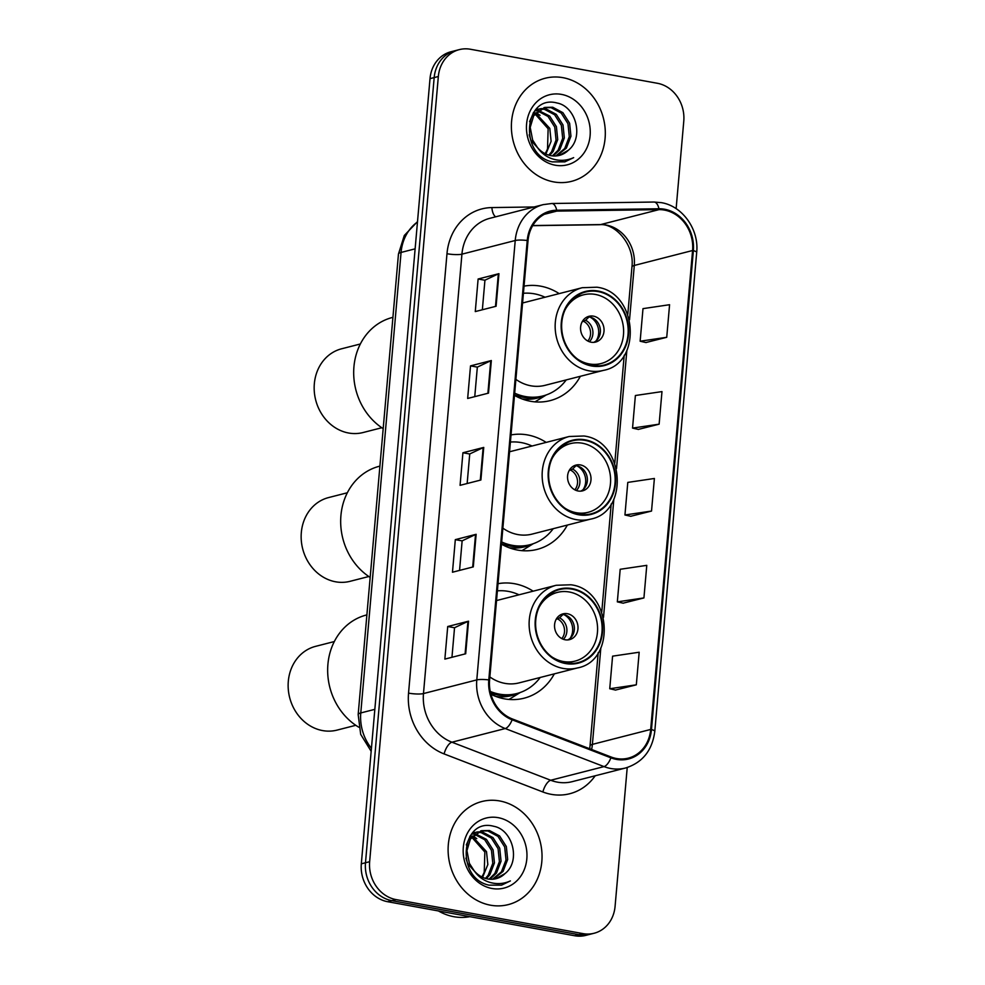 <?xml version="1.0" encoding="UTF-8"?>
<svg xmlns="http://www.w3.org/2000/svg" width="985" height="985" viewBox="0 0 985 985"><rect width="100%" height="100%" fill="white"/><g stroke="black" fill="none" stroke-linecap="round" stroke-linejoin="round"><path stroke-width="1.48" d="M533.144 591.185A58.743 51.38 75.6 0 0 514.564 583.723A58.743 51.38 75.6 0 0 498.004 583.699M490.912 694.253A58.743 51.38 75.6 0 0 504.492 698.845A58.743 51.38 75.6 0 0 524.106 698.193A58.743 51.38 75.6 0 0 554.333 673.851M546.158 442.4A58.743 51.38 75.6 0 0 527.578 434.939A58.743 51.38 75.6 0 0 511.018 434.927M501.463 544.139A58.743 51.38 75.6 0 0 517.507 550.061A58.743 51.38 75.6 0 0 537.133 549.408A58.743 51.38 75.6 0 0 567.348 525.079M559.184 293.616A58.743 51.38 75.6 0 0 540.605 286.155A58.743 51.38 75.6 0 0 524.032 286.142M514.478 395.367A58.743 51.38 75.6 0 0 530.533 401.277A58.743 51.38 75.6 0 0 550.147 400.624A58.743 51.38 75.6 0 0 580.362 376.295M676.129 208.66L683.775 121.18A33.256 29.082 75.6 0 0 657.414 83.282L470.411 49.25A33.256 29.082 75.6 0 0 459.305 49.619L450.982 51.749A33.256 29.082 75.6 0 0 430.014 78.652L361.323 863.82A33.256 29.082 75.6 0 0 387.684 901.718L574.686 935.75A33.256 29.082 75.6 0 0 585.792 935.381L589.953 934.309A33.256 29.082 75.6 0 1 578.848 934.679A33.256 29.082 75.6 0 0 589.953 934.309L594.115 933.251A33.256 29.082 75.6 0 0 615.083 906.348L627.223 767.524M455.144 50.691A33.256 29.082 75.6 0 0 434.176 77.581L365.484 862.761A33.256 29.082 75.6 0 0 391.845 900.659L578.848 934.679L391.845 900.659A33.256 29.082 75.6 0 1 365.484 862.761L434.176 77.581A33.256 29.082 75.6 0 1 455.144 50.691M562.915 77.667A53.202 46.529 75.6 0 0 545.148 78.258A53.202 46.529 75.6 0 0 511.584 131.35A53.202 46.529 75.6 0 0 553.792 181.917A53.202 46.529 75.6 0 0 571.559 181.338A53.202 46.529 75.6 0 0 605.11 128.247A53.202 46.529 75.6 0 0 562.915 77.667A53.202 46.529 75.6 0 0 545.148 78.258A53.202 46.529 75.6 0 0 511.584 131.35A53.202 46.529 75.6 0 0 553.792 181.917A53.202 46.529 75.6 0 0 571.559 181.338A53.202 46.529 75.6 0 0 605.11 128.247A53.202 46.529 75.6 0 0 562.915 77.667M499.629 800.94A53.202 46.529 75.6 0 0 481.862 801.531A53.202 46.529 75.6 0 0 448.31 854.623A53.202 46.529 75.6 0 0 490.518 905.203A53.202 46.529 75.6 0 0 508.272 904.612A53.202 46.529 75.6 0 0 541.836 851.52A53.202 46.529 75.6 0 0 499.629 800.94A53.202 46.529 75.6 0 0 481.862 801.531A53.202 46.529 75.6 0 0 448.31 854.623A53.202 46.529 75.6 0 0 490.518 905.203A53.202 46.529 75.6 0 0 508.272 904.612A53.202 46.529 75.6 0 0 541.836 851.52A53.202 46.529 75.6 0 0 499.629 800.94M664.469 210.088A35.472 31.027 -104.4 0 1 692.59 250.51L650.691 729.442A35.472 31.027 -104.4 0 1 628.332 758.13A35.472 31.027 -104.4 0 1 611.119 757.009L512.335 718.951A35.472 31.027 -104.4 0 1 489.582 680.044L528.022 240.648A35.472 31.027 -104.4 0 1 550.381 211.96A35.472 31.027 -104.4 0 1 556.771 211.11L659.014 209.633A35.472 31.027 -104.4 0 1 664.469 210.088M664.543 209.226A36.359 31.803 75.6 0 0 658.953 208.758L556.71 210.224A36.359 31.803 75.6 0 0 527.234 240.5L488.794 679.909A36.359 31.803 75.6 0 0 512.126 719.789L610.909 757.834A36.359 31.803 75.6 0 0 651.467 729.577L693.366 250.658A36.359 31.803 75.6 0 0 664.543 209.226M615.514 690.054L636.322 684.821L639.179 652.23L612.584 656.158L609.74 688.737L615.711 690.103M623.111 603.177L643.931 597.932L646.776 565.353L620.193 569.281L617.336 601.86L623.308 603.214M645.914 342.534L666.734 337.301L669.578 304.71L642.996 308.637L640.139 341.216L646.111 342.583M638.317 429.411L659.125 424.178L661.982 391.599L635.387 395.514L632.542 428.093L638.514 429.46M630.72 516.288L651.528 511.055L654.385 478.476L627.79 482.404L624.946 514.983L630.917 516.337M459.305 49.619A33.256 29.082 75.6 0 0 438.337 76.51L369.646 861.69A33.256 29.082 75.6 0 0 396.019 899.588L583.009 933.62A33.256 29.082 75.6 0 0 594.115 933.251M465.696 653.769L444.863 659.1L447.719 626.522L468.54 621.19L465.696 653.769M488.498 393.126L467.666 398.457L470.522 365.878L491.343 360.547L488.498 393.126M496.095 306.249L475.275 311.58L478.119 279.001L498.939 273.67L496.095 306.249M473.292 566.88L452.472 572.223L455.316 539.645L476.137 534.301L473.292 566.88M480.889 480.003L460.069 485.334L462.925 452.755L483.746 447.424L480.889 480.003M462.925 452.755L469.734 453.999M467.149 483.524L469.734 453.95L483.142 447.633A8.865 1.601 5 0 1 483.746 447.424M455.316 539.645L462.137 540.876M459.552 570.401L462.137 540.839L475.533 534.51A8.865 1.601 5 0 1 476.137 534.301M478.119 279.001L484.94 280.245M482.354 309.77L484.94 280.196L498.336 273.867A8.865 1.601 5 0 1 498.939 273.67M470.522 365.878L477.331 367.122L490.739 360.756A8.865 1.601 5 0 1 491.343 360.547M447.719 626.522L454.528 627.765M451.955 657.291L454.541 627.716L467.937 621.387A8.865 1.601 5 0 1 468.54 621.19M651.528 511.055L624.946 514.983M659.125 424.178L632.542 428.093M666.734 337.301L640.139 341.216M643.931 597.932L617.336 601.86M636.322 684.821L609.74 688.737M474.758 396.647L477.343 367.073M535.212 110.271L537.588 110.345M538.5 110.443L549.679 116.058L556.402 126.646L557.719 139.599L553.151 151.481L549.655 155.384M534.867 110.689L536.85 110.874M537.773 111.034L548.029 116.476L554.752 127.077L556.069 140.03L551.501 151.912L548.731 155.137M535.384 110.074L540.679 108.658M541.541 108.584L546.121 108.929L556.291 114.358L563.014 124.96L564.331 137.912L559.763 149.794L553.238 155.962M535.643 109.766L538.142 109.101M537.33 109.335L539.891 109.015M540.765 108.99L544.471 109.347L554.641 114.789L561.351 125.378L562.681 138.331L558.113 150.213L552.351 155.876M568.37 150.237C584.376 137.617 575.769 106.355 557.091 103.019C524.082 93.883 518.492 155.002 552.277 161.872L564.836 161.86L573.652 157.649C566.794 160.74 559.726 161.158 552.437 158.893C546.244 156.824 541.221 152.983 537.354 147.368A25.056 21.916 75.6 0 0 550.997 155.679A25.056 21.916 75.6 0 0 559.369 155.396A25.056 21.916 75.6 0 0 568.37 150.237L559.111 155.47M537.354 147.368L532.639 140.03L530.213 127.36L533.685 115.762L544.754 107.414L552.733 107.242L562.903 112.672L569.625 123.26L570.943 136.213L566.375 148.095L556.648 155.889M542.612 153.315L530.989 140.449L529.179 134.846M529.573 121.66L532.035 116.181L544.754 107.414M543.942 107.648L551.083 107.66L561.241 113.09L567.963 123.691L569.293 136.644L564.713 148.513L555.811 155.962M533.562 112.462L534.695 112.77M535.668 113.103L549.79 128.345L551.107 141.298L545.887 154.054M545.05 153.635A25.056 21.916 75.6 0 0 547.525 148.87L548.14 128.764L534.99 113.915M533.082 113.213L534.005 113.521M561.45 94.388A36.137 31.606 75.6 0 0 526.593 124.011A36.137 31.606 75.6 0 0 555.257 165.209A36.137 31.606 75.6 0 0 590.113 135.573A36.137 31.606 75.6 0 0 561.45 94.388M536.086 112.635L540.063 115.344M573.652 157.649L564.651 161.909M514.527 394.874A52.427 45.852 75.6 0 0 522.74 397.226A52.427 45.852 75.6 0 0 540.248 396.635L542.846 395.97A52.427 45.852 75.6 0 0 566.24 379.914M514.675 393.163A52.427 45.852 75.6 0 0 525.35 396.549A52.427 45.852 75.6 0 0 542.846 395.97M545.05 297.236A52.427 45.852 75.6 0 0 534.338 293.813A52.427 45.852 75.6 0 0 523.417 293.284M515.881 379.373A42.675 37.319 75.6 0 0 530.866 385.8A42.675 37.319 75.6 0 0 545.111 385.32L603.423 370.385A42.675 37.319 -104.4 0 1 589.165 370.852A42.675 37.319 -104.4 0 1 555.318 330.295A42.675 37.319 -104.4 0 1 582.233 287.706L523.934 302.641A42.675 37.319 75.6 0 0 522.555 303.035M598.141 291.585A37.689 32.961 75.6 0 0 585.558 292.003A37.689 32.961 75.6 0 0 561.782 329.606A37.689 32.961 75.6 0 0 591.677 365.435A37.689 32.961 75.6 0 0 604.261 365.016A37.689 32.961 75.6 0 0 628.036 327.414A37.689 32.961 75.6 0 0 598.141 291.585M564.959 310.066A35.472 31.027 -104.4 0 1 583.502 294.823A35.472 31.027 -104.4 0 1 595.346 294.429A35.472 31.027 -104.4 0 1 623.48 328.153A35.472 31.027 -104.4 0 1 601.109 363.539A35.472 31.027 -104.4 0 1 589.264 363.933A35.472 31.027 -104.4 0 1 577.518 359.082M593.45 316.148A13.298 11.635 75.6 0 0 589.005 316.296A13.298 11.635 75.6 0 0 580.608 329.569A13.298 11.635 75.6 0 0 591.16 342.214A13.298 11.635 75.6 0 0 595.605 342.066A13.298 11.635 75.6 0 0 604.002 328.793A13.298 11.635 75.6 0 0 593.45 316.148M593.746 342.361A13.298 11.635 75.6 0 0 600.222 328.658A13.298 11.635 75.6 0 0 589.806 317.084A13.298 11.635 75.6 0 0 587.22 316.936M546.281 394.923L536.677 400.846A57.635 50.407 -104.4 0 1 534.941 401.868M590.101 317.145A15.514 13.568 -104.4 0 1 596.159 340.798M589.239 316.727L585.582 320.285L582.147 321.824M392.929 317.33L392.375 317.478A60.959 53.325 75.6 0 0 353.935 366.777A60.959 53.325 75.6 0 0 383.19 428.647M360.362 343.987L341.598 348.788A43.229 37.812 75.6 0 0 314.338 383.756A43.229 37.812 75.6 0 0 363.059 432.538L381.811 427.736M438.448 910.965A55.419 48.474 75.6 0 0 453.888 916.703A55.419 48.474 75.6 0 0 469.82 916.666M471.938 833.544L474.314 833.618M475.226 833.729L486.393 839.331L493.116 849.932L494.445 862.885L489.865 874.754L486.381 878.669M471.581 833.963L473.563 834.147M474.487 834.307L484.743 839.762L491.466 850.35L492.796 863.303L488.215 875.185L485.457 878.411M472.098 833.347L477.393 831.931M478.267 831.857L482.835 832.202L493.005 837.644L499.727 848.233L501.057 861.186L496.477 873.067L489.951 879.236M472.357 833.051L474.868 832.387M474.044 832.608L476.605 832.288M477.479 832.263L481.185 832.633L491.355 838.063L498.078 848.651L499.407 861.604L494.827 873.486L489.077 879.149M505.096 873.51C521.102 860.89 512.495 829.629 493.805 826.304C460.808 817.168 455.218 878.275 489.003 885.146L501.562 885.146L510.378 880.922C503.52 884.013 496.452 884.432 489.151 882.166C482.97 880.097 477.947 876.256 474.081 870.641A25.056 21.916 75.6 0 0 487.723 878.952A25.056 21.916 75.6 0 0 496.083 878.682A25.056 21.916 75.6 0 0 505.096 873.51L495.837 878.743M474.081 870.641L469.365 863.303L466.939 850.634L470.411 839.035L481.48 830.687L489.446 830.515L499.617 835.945L506.339 846.534L507.669 859.486L503.089 871.368L493.374 879.174M479.326 876.588L467.715 863.722L465.893 858.12M466.299 844.933L468.762 839.454L481.48 830.687M480.655 830.921L487.797 830.934L497.967 836.363L504.689 846.965L506.019 859.917L501.439 871.799L492.525 879.236M470.276 835.736L471.421 836.056M472.381 836.376L486.504 851.619L487.834 864.571L482.613 877.327M481.763 876.921A25.056 21.916 75.6 0 0 484.238 872.156L484.854 852.05L471.716 837.188M469.796 836.487L470.731 836.794M498.176 817.661A36.137 31.606 75.6 0 0 463.319 847.297A36.137 31.606 75.6 0 0 491.971 888.482A36.137 31.606 75.6 0 0 526.827 858.846A36.137 31.606 75.6 0 0 498.176 817.661M472.8 835.908L476.777 838.617M510.378 880.922L501.365 885.183M501.513 543.658A52.427 45.852 75.6 0 0 509.725 545.998A52.427 45.852 75.6 0 0 527.234 545.419L529.832 544.754A52.427 45.852 75.6 0 0 553.213 528.699M501.66 541.947A52.427 45.852 75.6 0 0 512.323 545.333A52.427 45.852 75.6 0 0 529.832 544.754M532.035 446.02A52.427 45.852 75.6 0 0 521.311 442.597A52.427 45.852 75.6 0 0 510.402 442.068M502.867 528.157A42.675 37.319 75.6 0 0 517.851 534.572A42.675 37.319 75.6 0 0 532.097 534.104L590.397 519.169A42.675 37.319 -104.4 0 1 576.151 519.637A42.675 37.319 -104.4 0 1 542.304 479.067A42.675 37.319 -104.4 0 1 569.219 436.49L510.919 451.425A42.675 37.319 75.6 0 0 509.54 451.807M585.127 440.369A37.689 32.961 75.6 0 0 572.531 440.787A37.689 32.961 75.6 0 0 548.768 478.39A37.689 32.961 75.6 0 0 578.663 514.219A37.689 32.961 75.6 0 0 591.246 513.801A37.689 32.961 75.6 0 0 615.022 476.198A37.689 32.961 75.6 0 0 585.127 440.369M551.945 458.85A35.472 31.027 -104.4 0 1 570.487 443.607A35.472 31.027 -104.4 0 1 582.332 443.213A35.472 31.027 -104.4 0 1 610.466 476.925A35.472 31.027 -104.4 0 1 588.094 512.323A35.472 31.027 -104.4 0 1 576.25 512.717A35.472 31.027 -104.4 0 1 564.504 507.866M580.424 464.932A13.298 11.635 75.6 0 0 575.991 465.08A13.298 11.635 75.6 0 0 567.594 478.353A13.298 11.635 75.6 0 0 578.146 490.998A13.298 11.635 75.6 0 0 582.591 490.85A13.298 11.635 75.6 0 0 590.975 477.577A13.298 11.635 75.6 0 0 580.424 464.932M580.719 491.146A13.298 11.635 75.6 0 0 587.208 477.442A13.298 11.635 75.6 0 0 576.779 465.868A13.298 11.635 75.6 0 0 574.206 465.708M533.267 543.708L523.663 549.63A57.635 50.407 -104.4 0 1 521.927 550.652M577.087 465.917A15.514 13.568 -104.4 0 1 583.145 489.582M576.225 465.511L572.568 469.069L569.133 470.608M379.902 466.114L379.36 466.262A60.959 53.325 75.6 0 0 340.921 515.561A60.959 53.325 75.6 0 0 370.175 577.419M347.336 492.771L328.584 497.573A43.229 37.812 75.6 0 0 301.324 532.54A43.229 37.812 75.6 0 0 350.044 581.322L368.796 576.52M490.641 693.218A52.427 45.852 75.6 0 0 496.711 694.782A52.427 45.852 75.6 0 0 514.219 694.203L516.817 693.538A52.427 45.852 75.6 0 0 540.199 677.471M490.235 691.421A52.427 45.852 75.6 0 0 499.309 694.117A52.427 45.852 75.6 0 0 516.817 693.538M519.021 594.805A52.427 45.852 75.6 0 0 508.297 591.382A52.427 45.852 75.6 0 0 497.376 590.852M489.853 676.941A42.675 37.319 75.6 0 0 504.837 683.356A42.675 37.319 75.6 0 0 519.083 682.888L577.382 667.953A42.675 37.319 -104.4 0 1 563.137 668.421A42.675 37.319 -104.4 0 1 529.277 627.851A42.675 37.319 -104.4 0 1 556.205 585.275L497.893 600.21A42.675 37.319 75.6 0 0 496.526 600.591M572.1 589.153A37.689 32.961 75.6 0 0 559.517 589.572A37.689 32.961 75.6 0 0 535.754 627.174A37.689 32.961 75.6 0 0 565.649 663.004A37.689 32.961 75.6 0 0 578.232 662.585A37.689 32.961 75.6 0 0 601.995 624.982A37.689 32.961 75.6 0 0 572.1 589.153M538.93 607.634A35.472 31.027 -104.4 0 1 557.473 592.379A35.472 31.027 -104.4 0 1 569.318 591.997A35.472 31.027 -104.4 0 1 597.452 625.709A35.472 31.027 -104.4 0 1 575.08 661.107A35.472 31.027 -104.4 0 1 563.235 661.501A35.472 31.027 -104.4 0 1 551.489 656.65M567.409 613.717A13.298 11.635 75.6 0 0 562.964 613.864A13.298 11.635 75.6 0 0 554.58 627.125A13.298 11.635 75.6 0 0 565.131 639.77A13.298 11.635 75.6 0 0 569.576 639.634A13.298 11.635 75.6 0 0 577.961 626.361A13.298 11.635 75.6 0 0 567.409 613.717M567.705 639.93A13.298 11.635 75.6 0 0 574.193 626.226A13.298 11.635 75.6 0 0 563.765 614.64A13.298 11.635 75.6 0 0 561.191 614.492M520.252 692.492L510.649 698.414A57.635 50.407 -104.4 0 1 508.9 699.436M564.073 614.702A15.514 13.568 -104.4 0 1 570.13 638.354M563.211 614.295L559.542 617.841L556.119 619.393M366.888 614.899L366.346 615.034A60.959 53.325 75.6 0 0 327.906 664.346A60.959 53.325 75.6 0 0 358.786 727.213M334.321 641.555L315.569 646.357A43.229 37.812 75.6 0 0 288.309 681.324A43.229 37.812 75.6 0 0 337.03 730.107L355.782 725.305M430.014 78.652L438.337 76.51M574.686 935.75L583.009 933.62M387.684 901.718L396.019 899.588M361.323 863.82L369.646 861.69M417.468 221.994A44.337 38.772 75.6 0 0 401.067 252.443L415.116 248.836M371.16 751.296L360.695 734.367L358.171 714.556L398.457 254.056A22.162 4.014 5 0 1 401.067 252.443L360.781 712.943L374.829 709.348M358.171 714.556A22.162 4.014 5 0 1 360.781 712.943A44.337 38.772 75.6 0 0 371.419 748.317M692.59 250.51L634.291 265.457A35.472 31.027 75.6 0 0 606.169 225.036A35.472 31.027 75.6 0 0 600.702 224.568L532.762 225.553M595.199 775.774A55.419 48.474 -104.4 0 1 551.268 794.341A55.419 48.474 -104.4 0 1 542.883 791.977L444.1 753.919A55.419 48.474 -104.4 0 1 408.541 693.132L446.981 253.724A55.419 48.474 -104.4 0 1 491.897 207.576L534.129 206.961M610.909 757.834A11.081 4.568 111.1 0 1 604.027 766.601L550.713 780.255A44.337 38.772 75.6 0 0 557.424 782.152A44.337 38.772 75.6 0 0 572.223 781.659L625.537 768.005A44.337 38.772 -104.4 0 1 604.027 766.601L505.231 728.543A44.337 38.772 -104.4 0 1 476.789 679.909L515.229 240.5A11.081 2.007 5 0 1 527.234 240.5M651.467 729.577A11.081 2.007 5 0 1 654.791 731.338L696.691 252.406C699.202 229.603 682.531 205.963 661.267 202.639L654.003 202.036A11.081 5.257 89.2 0 1 658.953 208.758M488.794 679.909A11.081 2.007 -175 0 0 476.789 679.909L423.476 693.563A44.337 38.772 75.6 0 0 451.93 742.21L550.713 780.255A11.081 4.568 -68.9 0 0 542.883 791.977M512.126 719.789A11.081 4.568 111.1 0 1 505.231 728.543L451.93 742.21A11.081 4.568 -68.9 0 0 444.1 753.919M654.003 202.036L551.76 203.501A11.081 5.257 89.2 0 1 556.71 210.224M446.981 253.724A11.081 2.007 5 0 0 461.928 254.167L515.229 240.5A44.337 38.772 -104.4 0 1 543.178 204.646L489.877 218.301A44.337 38.772 75.6 0 0 461.928 254.167L423.476 693.563A11.081 2.007 5 0 1 408.541 693.132M696.691 252.406A11.081 2.007 -175 0 0 693.366 250.658M491.897 207.576A11.081 5.257 -90.8 0 0 495.664 216.823M591.591 749.486A35.472 31.027 75.6 0 0 592.391 744.377L600.825 648.019M650.691 729.442L592.391 744.377A19.946 3.608 5 0 0 590.04 745.83L598.19 652.723M603.51 617.299L613.84 499.235M616.524 468.515L626.854 350.451M629.538 319.731L634.291 265.457A19.946 3.608 5 0 0 631.951 266.898C634.759 244.342 614.689 222.844 599.631 224.715A19.946 9.468 -90.8 0 0 600.702 224.568L659.014 209.633M556.771 211.11L544.373 214.287M480.286 480.163L483.142 447.633M487.895 393.274L490.739 360.756M495.492 306.397L498.336 273.867M472.689 567.04L475.533 534.51M465.092 653.917L467.937 621.387M591.628 365.977A38.243 33.441 75.6 0 0 628.504 334.629A38.243 33.441 75.6 0 0 598.19 291.043A38.243 33.441 75.6 0 0 561.302 322.403A38.243 33.441 75.6 0 0 591.628 365.977M522.062 398.925A53.141 46.48 75.6 0 0 545.345 395.244M585.582 320.285A12.867 11.254 -104.4 0 1 589.399 341.733M583.736 321.418A12.189 10.663 -104.4 0 1 587.823 341.032M578.614 514.761A38.243 33.441 75.6 0 0 615.49 483.413A38.243 33.441 75.6 0 0 585.164 439.827A38.243 33.441 75.6 0 0 548.288 471.175A38.243 33.441 75.6 0 0 578.614 514.761M509.048 547.709A53.141 46.48 75.6 0 0 532.331 544.028M572.568 469.069A12.867 11.254 -104.4 0 1 576.385 490.518M570.721 470.202A12.189 10.663 -104.4 0 1 574.809 489.816M565.599 663.545A38.243 33.441 75.6 0 0 602.475 632.185A38.243 33.441 75.6 0 0 572.15 588.611A38.243 33.441 75.6 0 0 535.274 619.959A38.243 33.441 75.6 0 0 565.599 663.545M496.034 696.493A53.141 46.48 75.6 0 0 519.304 692.812M559.542 617.841A12.867 11.254 -104.4 0 1 563.371 639.302M557.707 618.986A12.189 10.663 -104.4 0 1 561.782 638.6M398.457 254.056L404.293 235.489L417.505 221.613M551.76 203.501L543.178 204.646M625.537 768.005C642.54 762.636 652.292 750.41 654.791 731.338M599.631 224.715L532.676 225.676M601.773 611.833L611.205 503.938M614.788 463.048L624.219 355.154M627.802 314.277L631.951 266.898M589.683 748.748L590.04 745.83M603.423 370.385C642.762 363.354 637.381 291.843 596.898 287.214L582.233 287.706M601.109 363.539L592.921 365.632M583.502 294.823L575.314 296.916M590.397 519.169C629.747 512.126 624.367 440.615 583.883 435.998L569.219 436.49M588.094 512.323L579.906 514.416M570.487 443.607L562.3 445.7M577.382 667.953C616.733 660.91 611.353 589.399 570.869 584.782L556.205 585.275M575.08 661.107L566.892 663.2M557.473 592.379L549.285 594.484"/></g></svg>
